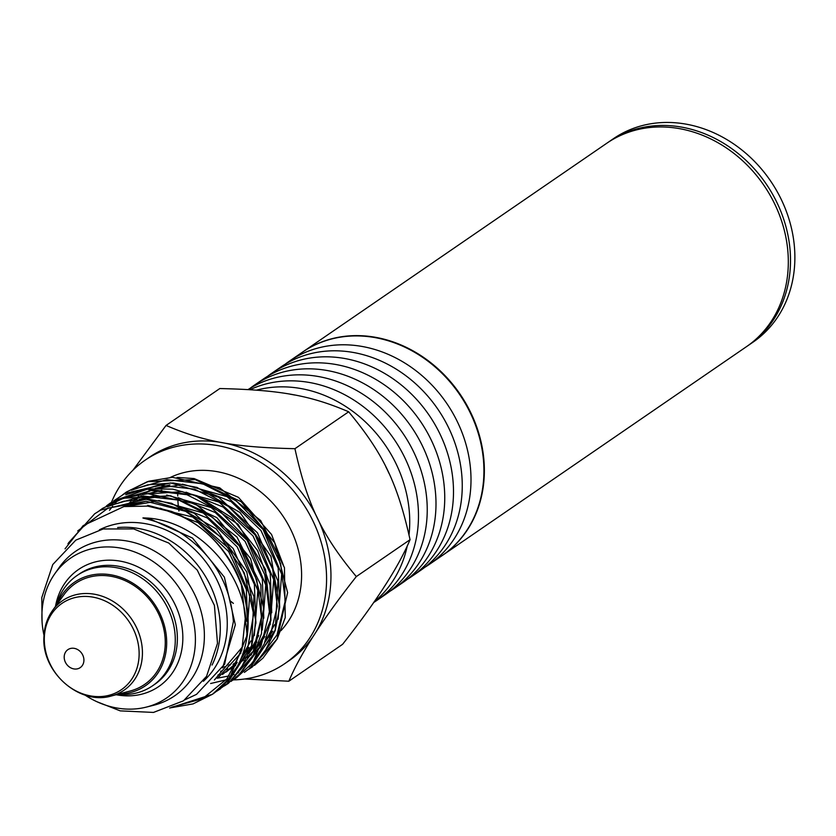 <?xml version="1.0" encoding="UTF-8"?>
<svg xmlns="http://www.w3.org/2000/svg" width="836" height="836" viewBox="0 0 836 836"><rect width="100%" height="100%" fill="white"/><g stroke="black" fill="none" stroke-linecap="round" stroke-linejoin="round"><path stroke-width="1.25" d="M165.246 644.023A61.195 52.407 -124.5 0 0 126.926 581.511A61.195 52.407 -124.5 0 0 64.132 594.469A61.195 52.407 55.5 0 1 153.103 604.365A61.195 52.407 55.5 0 1 130.374 690.954A61.195 52.407 -124.5 0 0 165.246 644.023M64.194 656.856A10.91 9.342 55.5 0 1 79.221 650.627A10.91 9.342 55.5 0 1 78.751 668.424A10.91 9.342 55.5 0 1 64.194 656.856M43.994 635.35A84.823 72.648 55.5 0 1 54.706 573.904L59.063 567.696A87.602 75.021 55.5 0 1 186.951 581.125A87.602 75.021 55.5 0 1 153.542 705.302L146.175 707.141A84.823 72.648 55.5 0 1 116.549 707.956A84.823 72.648 55.5 0 1 84.979 695.061M609.016 141.712L613.394 138.713A123.383 105.66 55.5 0 1 770.332 180.628A123.383 105.66 55.5 0 1 753.058 342.154L748.68 345.153A123.383 105.66 -124.5 0 0 765.964 183.627A123.383 105.66 -124.5 0 0 609.016 141.712A123.383 105.66 -124.5 0 0 607.929 142.475M747.583 345.895A123.383 105.66 -124.5 0 0 748.68 345.153M302.872 351.893L606.832 143.217A123.383 105.66 55.5 0 1 763.77 185.132A123.383 105.66 55.5 0 1 746.496 346.658L442.537 555.323A123.383 105.66 -124.5 0 0 459.821 393.808A123.383 105.66 -124.5 0 0 302.872 351.893A123.383 105.66 -124.5 0 0 302.653 352.04M289.528 361.047L302.433 352.186A123.383 105.66 55.5 0 1 459.382 394.101A123.383 105.66 55.5 0 1 442.098 555.626L429.192 564.488A123.383 105.66 -124.5 0 0 446.466 402.973A123.383 105.66 -124.5 0 0 289.528 361.047A123.383 105.66 -124.5 0 0 285.233 364.182M424.719 567.362A123.383 105.66 -124.5 0 0 429.192 564.488M177.723 492.341A123.341 105.629 -124.5 0 0 177.734 495.957M177.859 499.823A123.341 105.629 -124.5 0 0 178.287 505.78M178.549 508.246A123.341 105.629 -124.5 0 0 178.904 511.047M179.312 513.764A123.341 105.629 -124.5 0 0 179.521 515.028M230.391 601.021A123.341 105.629 -124.5 0 0 233.349 603.331M348.675 411.793C310.344 395.386 280.029 389.921 219.805 388.541L166.05 425.44C204.381 441.847 234.697 447.312 294.93 448.692L348.675 411.793C383.087 453.185 397.528 483.271 410.058 539.69C398.511 567.048 376.022 601.93 342.582 644.326L288.838 681.225L244.666 678.989M230.402 601.074A123.383 105.66 -124.5 0 0 233.359 603.383M383.734 587.53A123.383 105.66 -124.5 0 0 385.177 585.294M389.022 473.416A123.383 105.66 -124.5 0 0 385.887 466.896M294.565 395A123.383 105.66 -124.5 0 0 290.217 394.216M294.93 448.692C307.449 505.111 321.891 535.197 356.314 576.579L410.058 539.69M132.955 470.198L166.05 425.44M374.016 601.972A123.383 105.66 -124.5 0 0 407.278 545.783M409.023 534.841A123.383 105.66 -124.5 0 0 256.547 390.14M373.619 602.547A123.383 105.66 -124.5 0 0 376.67 600.541A123.383 105.66 -124.5 0 0 398.678 446.382A123.383 105.66 -124.5 0 0 250.016 389.68M376.67 600.541L385.427 594.532A123.383 105.66 -124.5 0 0 403.61 434.365A123.383 105.66 -124.5 0 0 248.083 389.555M389.712 591.407A123.383 105.66 -124.5 0 0 394.174 588.523A123.383 105.66 -124.5 0 0 411.458 427.008A123.383 105.66 -124.5 0 0 254.51 385.093A123.383 105.66 -124.5 0 0 250.225 388.217M394.174 588.523L402.931 582.514A123.383 105.66 -124.5 0 0 420.205 420.999A123.383 105.66 -124.5 0 0 263.267 379.084L254.51 385.093M407.216 579.39A123.383 105.66 -124.5 0 0 411.678 576.506A123.383 105.66 -124.5 0 0 428.962 414.99A123.383 105.66 -124.5 0 0 272.024 373.075A123.383 105.66 -124.5 0 0 267.729 376.2M411.678 576.506L420.435 570.497A123.383 105.66 -124.5 0 0 437.719 408.982A123.383 105.66 -124.5 0 0 280.771 367.067L272.024 373.075M356.314 576.579C322.874 618.974 300.385 653.856 288.838 681.225M63.735 595.013A61.195 52.407 55.5 0 1 64.132 594.459L52.678 610.311A54.319 46.513 55.5 0 1 131.639 619.11A54.319 46.513 55.5 0 1 111.47 695.949L130.374 690.954A61.195 52.407 55.5 0 1 129.716 691.121M54.706 573.904A84.823 72.648 55.5 0 1 178.538 586.914A84.823 72.648 55.5 0 1 146.175 707.141M56.493 605.034L56.524 604.898A66.828 57.235 55.5 0 1 76.975 575.565A66.828 57.235 55.5 0 1 161.985 598.273A66.828 57.235 55.5 0 1 152.622 685.76A66.828 57.235 55.5 0 1 117.897 694.298L117.761 694.288M252.179 667.034L248.177 669.594L252.179 667.034L276.988 639.185L287.615 592.64L274.71 542.794L241.259 501.778L195.164 479.582L147.408 481.672L126.33 492.08L122.547 494.839L126.33 492.08M244.384 672.384L250.194 667.974L275.222 630.02L277.907 580.989L257.457 532.814L218.645 497.232L170.68 482.915L124.982 493.428L114.49 500.377M232.366 680.441L236.369 677.871L252.932 662.488L270.854 619.56L265.514 569.431L238.061 524.308L194.955 495.163L146.446 489.144L110.373 503.021L106.444 505.895L110.373 503.021M228.364 683.388L224.361 685.948L228.364 683.388L253.486 654.943L263.779 608.263L250.539 558.458L216.837 517.651L170.638 495.79L122.934 498.235L102.525 508.424L98.732 511.193M216.503 691.341L226.869 683.9L251.615 645.705L253.956 596.601L233.192 548.531L194.161 513.21L146.154 499.238L100.571 510.117L94.646 513.816L68.542 542.825M169.886 707.935L193.043 703.902L212.543 694.225L229.524 678.32L247.132 635.203L241.437 585.064C223.933 540.046 192.897 513.722 148.327 506.093L123.895 506.574L83.192 525.604L65.051 548.844M185.028 699.753L196.554 694.34L224.644 664.192L233.39 621.545C230.328 583.225 212.25 553.348 179.155 531.926C154.179 517.798 132.621 517.432 148.16 518.101C196.157 521.685 240.204 568.01 245.523 616.142C246.787 630.825 249.839 611.346 241.437 585.064M177.065 477.429L194.067 478.547L238.406 497.326L271.522 534.444L283.571 565.638M217.172 678.215L229.189 675.906M231.927 675.101L233.996 674.433M237.111 673.293L238.615 672.687M242.377 671.005L243.067 670.671M116.058 502.635L115.044 503.69M112.693 506.282L109.464 510.232M210.641 683.503L226.075 679.877M229.2 678.727L230.715 678.111M234.477 676.428L235.146 676.105M111.491 502.269A123.383 105.66 55.5 0 1 119.799 486.353A123.383 105.66 55.5 0 1 145.098 460.208L149.477 457.198A123.383 105.66 55.5 0 1 306.415 499.113A123.383 105.66 55.5 0 1 289.141 660.639L284.762 663.638A123.383 105.66 55.5 0 1 231.185 679.919M145.098 460.208A123.383 105.66 55.5 0 1 302.036 502.122A123.383 105.66 55.5 0 1 284.762 663.638M118.639 694.058A62.763 53.755 -124.5 0 0 154.2 603.613A62.763 53.755 -124.5 0 0 57.026 604.303M170.136 477.523A95.774 82.022 55.5 0 1 280.948 513.231A95.774 82.022 55.5 0 1 280.959 630.668M99.4 529.805A92.535 79.253 55.5 0 1 208.854 566.087A92.535 79.253 55.5 0 1 203.388 681.277M117.646 527.537A92.535 79.253 55.5 0 1 201.894 570.873A92.535 79.253 55.5 0 1 212.062 665.059M44.318 637.962A52.386 44.872 55.5 0 1 116.528 608.033A52.386 44.872 55.5 0 1 114.292 693.546A52.386 44.872 55.5 0 1 44.318 637.962M76.975 575.565L79.065 574.133A66.828 57.235 55.5 0 1 164.075 596.831A66.828 57.235 55.5 0 1 154.723 684.329L152.622 685.76M116.099 694.726A70.945 60.756 -124.5 0 0 116.894 694.873A70.945 60.756 -124.5 0 0 182.645 642.988A70.945 60.756 -124.5 0 0 126.894 562.691A70.945 60.756 -124.5 0 0 55.479 606.434M256.997 661.506L277.029 634.858L285.295 600.708L280.614 563.715L263.591 528.906L236.431 500.983L202.72 483.783L166.949 479.655L133.864 489.185M248.992 667.034L269.056 640.355L277.343 606.184L272.682 569.149L255.617 534.298L228.395 506.376L194.631 489.206L158.83 485.11L125.734 494.724M241.04 672.478L261.093 645.852L269.411 611.722L264.782 574.729L247.769 539.889L220.631 511.956L186.93 494.713L151.149 490.544L118.054 500.053M233.181 677.85L253.214 651.202L261.469 617.052L256.798 580.059L239.765 545.25L212.605 517.327L178.883 500.127L143.113 496.009L110.038 505.54M225.166 683.388L246.829 653.094L253.611 614.115L244.3 573.015L220.38 536.722L185.738 511.36L146.091 501.255L107.99 508.142L77.727 530.933M171.85 707.12L202.531 698.697L226.89 678.895L241.834 650.178L245.502 616.142M228.918 664.923L230.788 664.411M233.766 663.491L234.864 663.126M249.901 655.737L251.511 654.661M254.886 652.143L260.404 647.273M264.542 642.863L272.735 631.128M278.116 619.267L281.648 574.186L263.11 529.481L227.058 496.647L182.478 484.148M169.917 484.901L155.245 488.37M149.268 490.701L142.444 494.149M138.661 496.469L134.209 499.625M242.492 660.827L243.558 660.106M246.933 657.608L252.482 652.728M256.61 648.318L264.772 636.604M270.164 624.732L273.706 579.62L255.147 534.894L219.053 502.06L174.452 489.582M161.85 490.356L147.314 493.825M141.326 496.166L134.512 499.594M130.698 501.924L125.358 505.77M234.613 666.24L235.616 665.55M239.002 663.042L244.54 658.162M248.668 653.762L256.819 642.09M262.274 630.03L265.743 585.001L247.205 540.37L211.205 507.577L166.698 495.048M153.887 495.811L139.393 499.27M133.415 501.61L124.083 506.543M226.086 672.092L236.598 663.627M240.726 659.207L248.909 647.492M254.301 635.611L257.833 590.529L239.295 545.835L203.242 513.001L158.673 500.492M146.091 501.255L127.887 506.031M218.363 677.39L240.956 652.947M246.348 641.097L249.734 595.044L230.182 549.639L192.688 517.024L147.021 505.958M222.637 667.901L235.334 624.753L224.372 577.164L192.51 538.05L148.16 518.101M223.139 667.118L225.448 666.626M228.176 665.937L229.879 665.456M232.972 664.453L235.637 663.46M246.86 657.765L251.584 654.515M255.105 651.683L261.041 645.956M265.681 640.376L274.636 624.586M279.705 607.239L278.179 568.031L260.947 530.494L231.081 501.6L193.973 486.74M177.138 485.486L157.795 488.308M150.95 490.554L143.071 494.097M138.891 496.438L134.032 499.646M131.074 501.872L127.73 504.704M220.568 671.287L221.937 670.9M225.051 669.887L227.695 668.894M238.908 663.241L243.61 660.012M247.142 657.159L253.141 651.359M257.728 645.81L266.663 630.125M271.752 612.725L270.247 573.517L253.036 535.97L223.17 507.055L186.052 492.185M182.499 491.652L149.822 493.762M142.935 496.03L135.129 499.541M130.959 501.893L124.177 506.532M217.977 675.018L219.763 674.338M230.349 669.061L235.668 665.466M239.19 662.645L245.178 656.845M249.567 651.568L258.711 635.621M263.8 618.232L262.337 579.024L245.136 541.456L215.28 512.531L178.162 497.65M161.212 496.375L141.984 499.196M135.035 501.464L124.439 506.491M222.46 674.474L237.205 662.342M241.583 657.086L250.821 640.93M255.879 623.656L254.384 584.437L237.173 546.88L207.307 517.975L170.189 503.105M153.239 501.83L130.259 505.801M214.403 680.002L242.868 646.406M247.926 629.184L246.338 589.453L228.636 551.52L198.08 522.605L160.324 508.236M52.678 610.311C47.14 618.086 44.224 627.031 43.911 637.147C41.675 672.196 79.702 705.751 111.47 695.949M96.788 701.665L120.227 710.872L153.479 712.429L183.502 700.798L206.555 676.334L217.496 643.312L214.413 605.421L197.265 570.121L168.767 543.045L133.603 528.916L103.204 528.969L75.846 540.108L52.762 564.551L41.8 597.562L42.072 621.963M102.525 508.424L98.721 511.193M216.493 691.351L220.568 688.728M94.646 513.816L67.946 543.776M169.614 708.05L212.543 694.225C232.032 680.41 243.621 660.701 247.32 635.141C250.142 611.962 245.627 589.213 233.777 566.912C219.126 540.735 198.425 522.26 171.673 511.475L147.721 505.341M254.489 665.383L262.964 658.11L277.176 638.944L285.243 617.595L284.449 567.644L260.707 520.588L219.68 487.816L172.435 477.314L148.766 481.233L126.34 492.049M254.781 663.784L264.73 651.871L275.169 630.553L279.694 607.333L270.948 556.421L240.068 512.541L196.92 487.388L173.209 482.936L147.627 484.849L131.377 490.241M236.348 677.902L252.576 662.938L264.176 643.981L270.937 620.197L270.018 585.075L257.582 550.537L231.823 517.714L197.275 495.832L172.655 489.133L148.348 488.841L113.612 500.91M231.081 681.424L239.556 674.056L253.621 654.818L261.543 633.448L260.895 585.054L236.996 537.067L195.175 503.836L147.899 493.689L124.376 497.765L102.514 508.413M231.227 679.877L241.416 667.473L251.699 645.81L255.973 622.109L246.808 572.012L216.263 528.895L171.526 503.251L148.181 499.217L123.801 501.203L107.207 506.752"/></g></svg>
